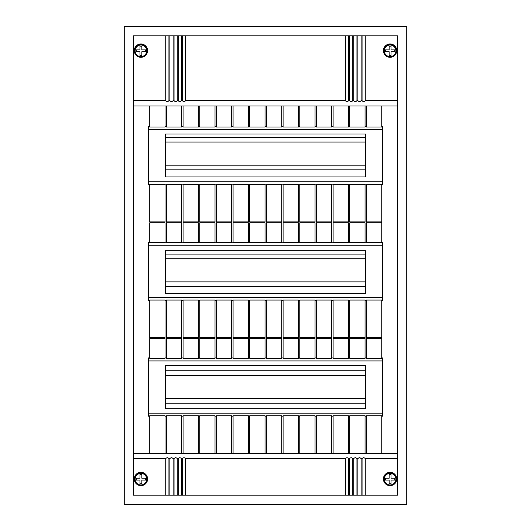 <?xml version="1.0" encoding="UTF-8"?>
<svg xmlns="http://www.w3.org/2000/svg" width="531" height="531" viewBox="0 0 531 531"><rect width="100%" height="100%" fill="white"/><g stroke="black" fill="none" stroke-linecap="round" stroke-linejoin="round"><path stroke-width="0.8" d="M365.527 370.804L165.48 370.804M365.527 375.437L165.48 375.437M365.527 398.589L165.48 398.589M365.527 403.221L165.48 403.221M365.527 137.41L165.48 137.41M365.527 142.042L165.48 142.042M365.527 165.194L165.48 165.194M365.527 169.827L165.48 169.827M396.318 50.837A6.253 6.253 0 0 0 390.066 44.564A6.253 6.253 0 0 0 383.82 50.817A6.253 6.253 0 0 0 390.059 57.069A6.253 6.253 0 0 0 396.318 50.837M147.18 50.837A6.253 6.253 0 0 0 140.941 44.564A6.253 6.253 0 0 0 134.682 50.817A6.253 6.253 0 0 0 140.921 57.069A6.253 6.253 0 0 0 147.18 50.837M147.18 479.188A6.253 6.253 0 0 0 140.941 472.915A6.253 6.253 0 0 0 134.682 479.168A6.253 6.253 0 0 0 140.921 485.42A6.253 6.253 0 0 0 147.18 479.188M396.318 479.188A6.253 6.253 0 0 0 390.079 472.915A6.253 6.253 0 0 0 383.82 479.168A6.253 6.253 0 0 0 390.059 485.42A6.253 6.253 0 0 0 396.318 479.188M406.739 26.55L124.261 26.55L124.261 504.45L406.739 504.45L406.739 26.55M397.48 35.809L397.48 495.191L133.52 495.191L133.52 35.809L397.48 35.809M133.52 453.361L166.402 453.361L166.402 416.191L165.008 416.191L165.008 415.727L149.729 415.727L149.729 416.191L148.341 416.191L148.341 357.934L149.729 357.934L149.729 338.566L165.008 338.566L165.008 358.398L149.729 358.398L149.729 357.934M165.008 453.361L165.008 416.191M397.48 105.968L366.45 105.968L366.45 126.577L365.062 126.577L365.062 105.968L349.783 105.968L349.783 126.577L348.389 126.577L348.389 105.968L333.11 105.968L333.11 126.577L331.722 126.577L331.722 105.968L316.436 105.968L316.436 126.577L315.049 126.577L315.049 105.968L299.769 105.968L299.769 126.577L298.376 126.577L298.376 105.968L283.096 105.968L283.096 126.577L281.709 126.577L281.709 105.968L266.429 105.968L266.429 126.577L265.035 126.577L265.035 105.968L249.756 105.968L249.756 126.577L248.369 126.577L248.369 105.968L233.082 105.968L233.082 126.577L231.695 126.577L231.695 105.968L216.416 105.968L216.416 126.577L215.022 126.577L215.022 105.968L199.742 105.968L199.742 126.577L198.355 126.577L198.355 105.968L183.069 105.968L183.069 126.577L181.682 126.577L181.682 105.968L166.402 105.968L166.402 126.577L165.008 126.577L165.008 105.968L133.52 105.968M166.402 105.968L165.008 105.968M166.402 453.361L183.069 453.361L183.069 416.191L181.682 416.191L181.682 415.727L166.402 415.727L166.402 416.191M181.682 453.361L181.682 416.191M183.069 105.968L181.682 105.968M183.069 453.361L199.742 453.361L199.742 416.191L198.355 416.191L198.355 415.727L183.069 415.727L183.069 416.191M198.355 453.361L198.355 416.191M199.742 105.968L198.355 105.968M199.742 453.361L216.416 453.361L216.416 416.191L215.022 416.191L215.022 415.727L199.742 415.727L199.742 416.191M215.022 453.361L215.022 416.191M216.416 105.968L215.022 105.968M216.416 453.361L233.082 453.361L233.082 416.191L231.695 416.191L231.695 415.727L216.416 415.727L216.416 416.191M231.695 453.361L231.695 416.191M233.082 105.968L231.695 105.968M233.082 453.361L249.756 453.361L249.756 416.191L248.369 416.191L248.369 415.727L233.082 415.727L233.082 416.191M248.369 453.361L248.369 416.191M249.756 105.968L248.369 105.968M249.756 453.361L266.429 453.361L266.429 416.191L265.035 416.191L265.035 415.727L249.756 415.727L249.756 416.191M265.035 453.361L265.035 416.191M266.429 105.968L265.035 105.968M266.429 453.361L283.096 453.361L283.096 416.191L281.709 416.191L281.709 415.727L266.429 415.727L266.429 416.191M281.709 453.361L281.709 416.191M283.096 105.968L281.709 105.968M283.096 453.361L299.769 453.361L299.769 416.191L298.376 416.191L298.376 415.727L283.096 415.727L283.096 416.191M298.376 453.361L298.376 416.191M299.769 105.968L298.376 105.968M299.769 453.361L316.436 453.361L316.436 416.191L315.049 416.191L315.049 415.727L299.769 415.727L299.769 416.191M315.049 453.361L315.049 416.191M316.436 105.968L315.049 105.968M316.436 453.361L333.11 453.361L333.11 416.191L331.722 416.191L331.722 415.727L316.436 415.727L316.436 416.191M331.722 453.361L331.722 416.191M333.11 105.968L331.722 105.968M333.11 453.361L349.783 453.361L349.783 416.191L348.389 416.191L348.389 415.727L333.11 415.727L333.11 416.191M348.389 453.361L348.389 416.191M349.783 105.968L348.389 105.968M349.783 453.361L366.45 453.361L366.45 416.191L365.062 416.191L365.062 415.727L349.783 415.727L349.783 416.191M365.062 453.361L365.062 416.191M366.45 105.968L365.062 105.968M381.736 105.968L381.736 126.577L382.659 126.577L382.659 184.834L381.736 184.834L381.736 242.255L382.659 242.255L382.659 300.513L381.736 300.513L381.736 337.636L366.45 337.636L366.45 300.513L365.062 300.513L365.062 337.636L349.783 337.636L349.783 300.513L348.389 300.513L348.389 337.636L333.11 337.636L333.11 300.513L331.722 300.513L331.722 337.636L316.436 337.636L316.436 300.513L315.049 300.513L315.049 337.636L299.769 337.636L299.769 300.513L298.376 300.513L298.376 337.636L283.096 337.636L283.096 300.513L281.709 300.513L281.709 337.636L266.429 337.636L266.429 300.513L265.035 300.513L265.035 337.636L249.756 337.636L249.756 300.513L248.369 300.513L248.369 337.636L233.082 337.636L233.082 300.513L231.695 300.513L231.695 337.636L216.416 337.636L216.416 300.513L215.022 300.513L215.022 337.636L199.742 337.636L199.742 300.513L198.355 300.513L198.355 337.636L183.069 337.636L183.069 300.513L181.682 300.513L181.682 337.636L166.402 337.636L166.402 300.513L165.008 300.513L165.008 337.636L149.729 337.636L149.729 300.513L148.341 300.513L148.341 242.255L149.729 242.255L149.729 222.801L165.008 222.801L165.008 242.255L166.402 242.255L166.402 222.801L181.682 222.801L181.682 242.255L183.069 242.255L183.069 222.801L198.355 222.801L198.355 242.255L199.742 242.255L199.742 222.801L215.022 222.801L215.022 242.255L216.416 242.255L216.416 222.801L231.695 222.801L231.695 242.255L233.082 242.255L233.082 222.801L248.369 222.801L248.369 242.255L249.756 242.255L249.756 222.801L265.035 222.801L265.035 242.255L266.429 242.255L266.429 222.801L281.709 222.801L281.709 242.255L283.096 242.255L283.096 222.801L298.376 222.801L298.376 242.255L299.769 242.255L299.769 222.801L315.049 222.801L315.049 242.255L316.436 242.255L316.436 222.801L331.722 222.801L331.722 242.255L333.11 242.255L333.11 222.801L348.389 222.801L348.389 242.255L349.783 242.255L349.783 222.801L365.062 222.801L365.062 242.255L366.45 242.255L366.45 222.801L381.583 222.801L381.583 221.872L366.45 221.872L366.45 184.834L365.062 184.834L365.062 184.37L349.783 184.37L349.783 184.834L348.389 184.834L348.389 184.37L333.11 184.37L333.11 184.834L331.722 184.834L331.722 184.37L316.436 184.37L316.436 184.834L315.049 184.834L315.049 184.37L299.769 184.37L299.769 184.834L298.376 184.834L298.376 184.37L283.096 184.37L283.096 184.834L281.709 184.834L281.709 184.37L266.429 184.37L266.429 184.834L265.035 184.834L265.035 184.37L249.756 184.37L249.756 184.834L248.369 184.834L248.369 184.37L233.082 184.37L233.082 184.834L231.695 184.834L231.695 184.37L216.416 184.37L216.416 184.834L215.022 184.834L215.022 184.37L199.742 184.37L199.742 184.834L198.355 184.834L198.355 184.37L183.069 184.37L183.069 184.834L181.682 184.834L181.682 184.37L166.402 184.37L166.402 184.834L165.008 184.834L165.008 184.37L149.729 184.37L149.729 184.834L148.341 184.834L148.341 126.577L149.729 126.577L149.729 105.968M349.783 184.834L349.783 221.872L365.062 221.872L365.062 184.834M333.11 184.834L333.11 221.872L348.389 221.872L348.389 184.834M316.436 184.834L316.436 221.872L331.722 221.872L331.722 184.834M299.769 184.834L299.769 221.872L315.049 221.872L315.049 184.834M283.096 184.834L283.096 221.872L298.376 221.872L298.376 184.834M266.429 184.834L266.429 221.872L281.709 221.872L281.709 184.834M249.756 184.834L249.756 221.872L265.035 221.872L265.035 184.834M233.082 184.834L233.082 221.872L248.369 221.872L248.369 184.834M216.416 184.834L216.416 221.872L231.695 221.872L231.695 184.834M199.742 184.834L199.742 221.872L215.022 221.872L215.022 184.834M183.069 184.834L183.069 221.872L198.355 221.872L198.355 184.834M166.402 184.834L166.402 221.872L181.682 221.872L181.682 184.834M149.729 184.834L149.729 221.872L165.008 221.872L165.008 184.834M149.729 453.361L149.729 416.191M397.48 453.361L381.736 453.361L381.736 416.191L382.659 416.191L382.659 357.934L381.736 357.934L381.736 338.566L366.45 338.566L366.45 357.934L365.062 357.934L365.062 338.566L349.783 338.566L349.783 357.934L348.389 357.934L348.389 338.566L333.11 338.566L333.11 357.934L331.722 357.934L331.722 338.566L316.436 338.566L316.436 357.934L315.049 357.934L315.049 338.566L299.769 338.566L299.769 357.934L298.376 357.934L298.376 338.566L283.096 338.566L283.096 357.934L281.709 357.934L281.709 338.566L266.429 338.566L266.429 357.934L265.035 357.934L265.035 338.566L249.756 338.566L249.756 357.934L248.369 357.934L248.369 338.566L233.082 338.566L233.082 357.934L231.695 357.934L231.695 338.566L216.416 338.566L216.416 357.934L215.022 357.934L215.022 338.566L199.742 338.566L199.742 357.934L198.355 357.934L198.355 338.566L183.069 338.566L183.069 357.934L181.682 357.934L181.682 338.566L166.402 338.566L166.402 357.934L165.008 357.934M166.402 126.577L166.402 127.042L181.682 127.042L181.682 126.577M166.402 242.255L166.402 242.72L181.682 242.72L181.682 242.255M166.402 357.934L166.402 358.398L181.682 358.398L181.682 357.934M166.402 300.513L166.402 300.048L181.682 300.048L181.682 300.513M381.736 416.191L381.736 415.727L366.45 415.727L366.45 416.191M382.659 413.178L148.341 413.178M366.45 126.577L366.45 127.042L381.736 127.042L381.736 126.577M366.45 242.255L366.45 242.72L381.736 242.72L381.736 242.255M366.45 184.834L366.45 184.37L381.736 184.37L381.736 184.834M366.45 300.513L366.45 300.048L381.736 300.048L381.736 300.513M366.45 357.934L366.45 358.398L381.736 358.398L381.736 357.934M365.062 126.577L365.062 127.042L349.783 127.042L349.783 126.577M348.389 126.577L348.389 127.042L333.11 127.042L333.11 126.577M331.722 126.577L331.722 127.042L316.436 127.042L316.436 126.577M315.049 126.577L315.049 127.042L299.769 127.042L299.769 126.577M298.376 126.577L298.376 127.042L283.096 127.042L283.096 126.577M281.709 126.577L281.709 127.042L266.429 127.042L266.429 126.577M265.035 126.577L265.035 127.042L249.756 127.042L249.756 126.577M248.369 126.577L248.369 127.042L233.082 127.042L233.082 126.577M231.695 126.577L231.695 127.042L216.416 127.042L216.416 126.577M215.022 126.577L215.022 127.042L199.742 127.042L199.742 126.577M198.355 126.577L198.355 127.042L183.069 127.042L183.069 126.577M165.008 126.577L165.008 127.042L149.729 127.042L149.729 126.577M382.659 129.584L148.341 129.584M366.45 453.361L381.736 453.361M397.48 458.684L365.275 458.684C364.206 457.397 363.138 457.397 362.069 458.684L361.107 458.684C360.038 457.397 358.969 457.397 357.901 458.684L356.945 458.684C355.87 457.397 354.801 457.397 353.732 458.684L352.776 458.684C351.708 457.397 350.633 457.397 349.564 458.684L348.608 458.684C347.539 457.397 346.471 457.397 345.396 458.684L185.604 458.684C184.529 457.397 183.46 457.397 182.392 458.684L181.436 458.684C180.367 457.397 179.292 457.397 178.224 458.684L177.268 458.684C176.199 457.397 175.13 457.397 174.055 458.684L173.099 458.684C172.031 457.397 170.962 457.397 169.893 458.684L168.931 458.684C167.862 457.397 166.794 457.397 165.725 458.684L133.52 458.684M168.931 495.191L168.931 458.684M165.725 495.191L165.725 458.684M397.48 100.644L365.275 100.644C364.206 101.932 363.138 101.932 362.069 100.644L361.107 100.644C360.038 101.932 358.969 101.932 357.901 100.644L356.945 100.644C355.87 101.932 354.801 101.932 353.732 100.644L352.776 100.644C351.708 101.932 350.633 101.932 349.564 100.644L348.608 100.644C347.539 101.932 346.471 101.932 345.396 100.644L185.604 100.644C184.529 101.932 183.46 101.932 182.392 100.644L181.436 100.644C180.367 101.932 179.292 101.932 178.224 100.644L177.268 100.644C176.199 101.932 175.13 101.932 174.055 100.644L173.099 100.644C172.031 101.932 170.962 101.932 169.893 100.644L168.931 100.644C167.862 101.932 166.794 101.932 165.725 100.644L165.725 35.809M168.931 100.644L168.931 35.809M169.893 495.191L169.893 458.684M134.263 478.982A6.671 6.671 0 0 0 140.934 485.646A6.671 6.671 0 0 0 147.598 478.982A6.671 6.671 0 0 0 140.934 472.311A6.671 6.671 0 0 0 134.263 478.982M174.055 495.191L174.055 458.684M173.099 495.191L173.099 458.684M178.224 495.191L178.224 458.684M177.268 495.191L177.268 458.684M182.392 495.191L182.392 458.684M181.436 495.191L181.436 458.684M345.396 495.191L345.396 458.684M185.604 495.191L185.604 458.684M365.275 495.191L365.275 458.684M383.402 478.982A6.671 6.671 0 0 0 390.066 485.646A6.671 6.671 0 0 0 396.737 478.982A6.671 6.671 0 0 0 390.066 472.311A6.671 6.671 0 0 0 383.402 478.982M361.107 495.191L361.107 458.684M362.069 495.191L362.069 458.684M356.945 495.191L356.945 458.684M357.901 495.191L357.901 458.684M352.776 495.191L352.776 458.684M353.732 495.191L353.732 458.684M348.608 495.191L348.608 458.684M349.564 495.191L349.564 458.684M169.893 100.644L169.893 35.809M173.099 100.644L173.099 35.809M165.725 100.644L133.52 100.644M134.263 50.631A6.671 6.671 0 0 0 140.934 57.302A6.671 6.671 0 0 0 147.598 50.631A6.671 6.671 0 0 0 140.934 43.96A6.671 6.671 0 0 0 134.263 50.631M174.055 100.644L174.055 35.809M178.224 100.644L178.224 35.809M177.268 100.644L177.268 35.809M182.392 100.644L182.392 35.809M181.436 100.644L181.436 35.809M345.396 100.644L345.396 35.809M185.604 100.644L185.604 35.809M365.275 100.644L365.275 35.809M383.402 50.631A6.671 6.671 0 0 0 390.066 57.302A6.671 6.671 0 0 0 396.737 50.631A6.671 6.671 0 0 0 390.066 43.96A6.671 6.671 0 0 0 383.402 50.631M361.107 100.644L361.107 35.809M362.069 100.644L362.069 35.809M356.945 100.644L356.945 35.809M357.901 100.644L357.901 35.809M352.776 100.644L352.776 35.809M353.732 100.644L353.732 35.809M348.608 100.644L348.608 35.809M349.564 100.644L349.564 35.809M149.729 242.255L149.729 242.72L165.008 242.72L165.008 242.255M149.729 300.513L149.729 300.048L165.008 300.048L165.008 300.513M365.062 242.255L365.062 242.72L349.783 242.72L349.783 242.255M348.389 242.255L348.389 242.72L333.11 242.72L333.11 242.255M331.722 242.255L331.722 242.72L316.436 242.72L316.436 242.255M315.049 242.255L315.049 242.72L299.769 242.72L299.769 242.255M298.376 242.255L298.376 242.72L283.096 242.72L283.096 242.255M281.709 242.255L281.709 242.72L266.429 242.72L266.429 242.255M265.035 242.255L265.035 242.72L249.756 242.72L249.756 242.255M248.369 242.255L248.369 242.72L233.082 242.72L233.082 242.255M231.695 242.255L231.695 242.72L216.416 242.72L216.416 242.255M215.022 242.255L215.022 242.72L199.742 242.72L199.742 242.255M198.355 242.255L198.355 242.72L183.069 242.72L183.069 242.255M382.659 245.262L148.341 245.262M382.659 297.499L148.341 297.499M183.069 300.513L183.069 300.048L198.355 300.048L198.355 300.513M199.742 300.513L199.742 300.048L215.022 300.048L215.022 300.513M216.416 300.513L216.416 300.048L231.695 300.048L231.695 300.513M233.082 300.513L233.082 300.048L248.369 300.048L248.369 300.513M249.756 300.513L249.756 300.048L265.035 300.048L265.035 300.513M266.429 300.513L266.429 300.048L281.709 300.048L281.709 300.513M283.096 300.513L283.096 300.048L298.376 300.048L298.376 300.513M299.769 300.513L299.769 300.048L315.049 300.048L315.049 300.513M316.436 300.513L316.436 300.048L331.722 300.048L331.722 300.513M333.11 300.513L333.11 300.048L348.389 300.048L348.389 300.513M349.783 300.513L349.783 300.048L365.062 300.048L365.062 300.513M365.062 357.934L365.062 358.398L349.783 358.398L349.783 357.934M382.659 181.821L148.341 181.821M348.389 357.934L348.389 358.398L333.11 358.398L333.11 357.934M331.722 357.934L331.722 358.398L316.436 358.398L316.436 357.934M315.049 357.934L315.049 358.398L299.769 358.398L299.769 357.934M298.376 357.934L298.376 358.398L283.096 358.398L283.096 357.934M281.709 357.934L281.709 358.398L266.429 358.398L266.429 357.934M265.035 357.934L265.035 358.398L249.756 358.398L249.756 357.934M248.369 357.934L248.369 358.398L233.082 358.398L233.082 357.934M231.695 357.934L231.695 358.398L216.416 358.398L216.416 357.934M215.022 357.934L215.022 358.398L199.742 358.398L199.742 357.934M198.355 357.934L198.355 358.398L183.069 358.398L183.069 357.934M382.659 360.941L148.341 360.941M365.527 408.671L165.48 408.671L165.48 365.7L365.527 365.7L365.527 408.671M365.527 133.985L365.527 176.956L165.48 176.956L165.48 133.985L365.527 133.985M365.527 250.678L365.527 293.656L165.48 293.656L165.48 250.678L365.527 250.678M389.143 474.535L389.143 478.239L385.44 478.239L385.44 480.09L389.143 480.09L389.143 483.794L390.995 483.794L390.995 480.09L394.699 480.09L394.699 478.239L390.995 478.239L390.995 474.535L389.143 474.535M140.005 474.535L140.005 478.239L136.301 478.239L136.301 480.09L140.005 480.09L140.005 483.794L141.857 483.794L141.857 480.09L145.56 480.09L145.56 478.239L141.857 478.239L141.857 474.535L140.005 474.535M147.18 50.817A6.253 6.253 0 0 0 140.941 44.564A6.253 6.253 0 0 0 134.682 50.797A6.253 6.253 0 0 1 140.941 44.564A6.253 6.253 0 0 1 147.18 50.817M140.005 46.184L140.005 49.887L136.301 49.887L136.301 51.739L140.005 51.739L140.005 55.443L141.857 55.443L141.857 51.739L145.56 51.739L145.56 49.887L141.857 49.887L141.857 46.184L140.005 46.184M396.318 50.817A6.253 6.253 0 0 0 390.079 44.564A6.253 6.253 0 0 0 383.82 50.797A6.253 6.253 0 0 1 390.079 44.564A6.253 6.253 0 0 1 396.318 50.817M389.143 46.184L389.143 49.887L385.44 49.887L385.44 51.739L389.143 51.739L389.143 55.443L390.995 55.443L390.995 51.739L394.699 51.739L394.699 49.887L390.995 49.887L390.995 46.184L389.143 46.184M365.527 254.11L165.48 254.11M365.527 258.736L165.48 258.736M365.527 281.895L165.48 281.895M365.527 286.521L165.48 286.521M395.86 50.837A5.788 5.788 0 0 0 390.079 45.029A5.788 5.788 0 0 0 384.278 50.817A5.788 5.788 0 0 0 390.059 56.605A5.788 5.788 0 0 0 395.86 50.837M146.722 50.837A5.788 5.788 0 0 0 140.941 45.029A5.788 5.788 0 0 0 135.139 50.817A5.788 5.788 0 0 0 140.921 56.605A5.788 5.788 0 0 0 146.722 50.837M146.722 479.188A5.788 5.788 0 0 0 140.941 473.38A5.788 5.788 0 0 0 135.139 479.168A5.788 5.788 0 0 0 140.921 484.956A5.788 5.788 0 0 0 146.722 479.188M395.86 479.188A5.788 5.788 0 0 0 390.079 473.38A5.788 5.788 0 0 0 384.278 479.168A5.788 5.788 0 0 0 390.059 484.956A5.788 5.788 0 0 0 395.86 479.188M396.318 479.168A6.253 6.253 0 0 0 390.079 472.915A6.253 6.253 0 0 0 383.82 479.148M147.18 479.168A6.253 6.253 0 0 0 140.941 472.915A6.253 6.253 0 0 0 134.682 479.148"/></g></svg>
